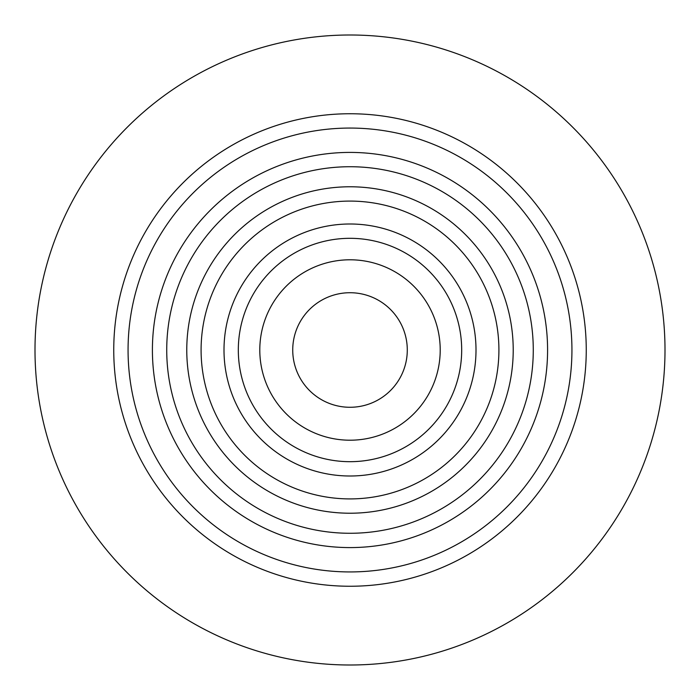 <?xml version="1.0" encoding="UTF-8"?>
<svg xmlns="http://www.w3.org/2000/svg" width="700" height="700" viewBox="0 0 700 700"><rect width="100%" height="100%" fill="white"/><g stroke="black" fill="none" stroke-linecap="round" stroke-linejoin="round"><path stroke-width="1.05" d="M292.731 350A57.269 57.269 0 0 1 378.639 300.396A57.269 57.269 0 0 1 378.639 399.604A57.269 57.269 0 0 1 292.731 350M259.796 350A90.204 90.204 0 0 1 395.106 271.88A90.204 90.204 0 0 1 395.106 428.12A90.204 90.204 0 0 1 259.796 350M238.315 350A111.685 111.685 0 0 1 405.842 253.277A111.685 111.685 0 0 1 405.842 446.723A111.685 111.685 0 0 1 238.315 350M224 350A126 126 0 0 1 413 240.879A126 126 0 0 1 413 459.121A126 126 0 0 1 224 350M201.093 350A148.907 148.907 0 0 1 424.454 221.043A148.907 148.907 0 0 1 424.454 478.957A148.907 148.907 0 0 1 201.093 350M186.769 350A163.231 163.231 0 0 1 431.611 208.644A163.231 163.231 0 0 1 431.611 491.356A163.231 163.231 0 0 1 186.769 350M166.731 350A183.269 183.269 0 0 1 441.639 191.284A183.269 183.269 0 0 1 441.639 508.716A183.269 183.269 0 0 1 166.731 350M152.407 350A197.593 197.593 0 0 1 448.796 178.885A197.593 197.593 0 0 1 448.796 521.115A197.593 197.593 0 0 1 152.407 350M128.065 350A221.935 221.935 0 0 1 460.968 157.798A221.935 221.935 0 0 1 460.968 542.202A221.935 221.935 0 0 1 128.065 350M113.75 350A236.25 236.25 0 0 1 468.125 145.399A236.25 236.25 0 0 1 468.125 554.601A236.25 236.25 0 0 1 113.75 350M35 350A315 315 0 0 1 350 35A315 315 0 0 1 665 350A315 315 0 0 1 350 665A315 315 0 0 1 35 350"/></g></svg>
